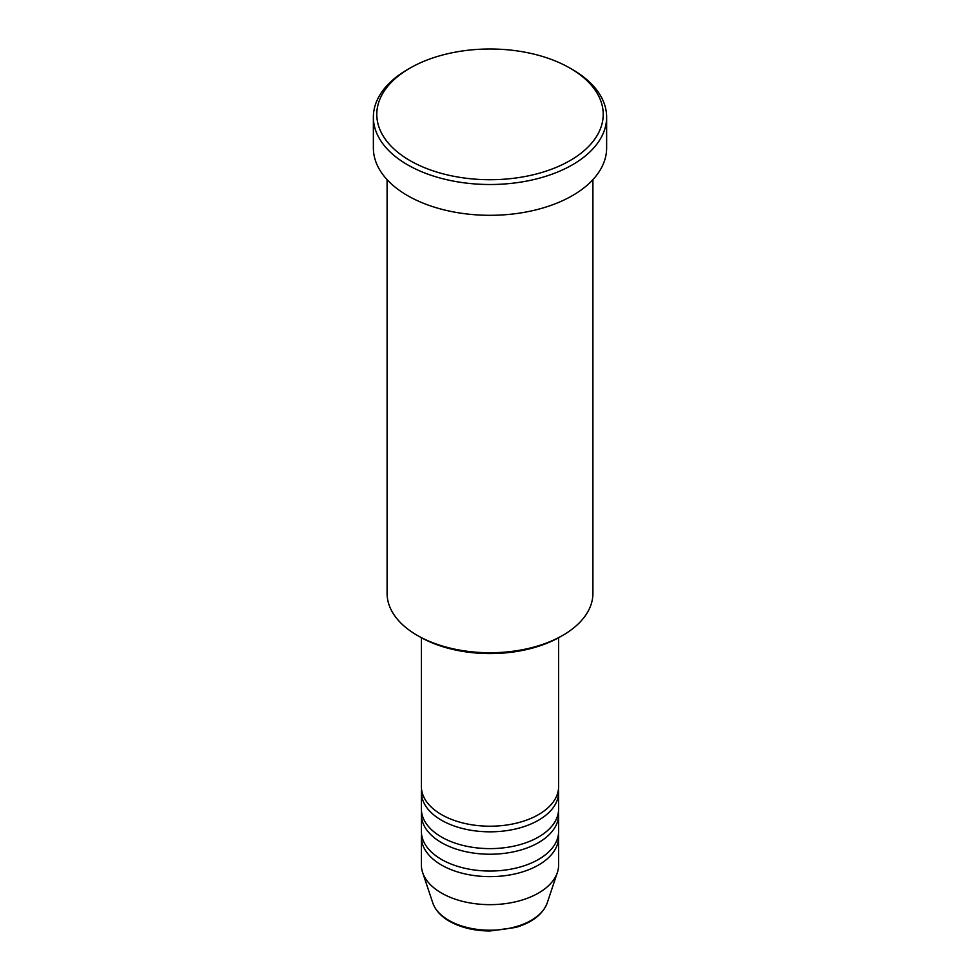 <?xml version="1.0" encoding="UTF-8"?>
<svg xmlns="http://www.w3.org/2000/svg" width="980" height="980" viewBox="0 0 980 980"><rect width="100%" height="100%" fill="white"/><g stroke="black" fill="none" stroke-linecap="round" stroke-linejoin="round"><path stroke-width="1.47" d="M421.388 637.723L421.388 786.609A68.612 39.617 0 0 0 441.49 814.613A68.612 39.617 0 0 0 516.252 823.2A68.612 39.617 0 0 0 558.612 786.609L558.612 637.723M421.559 789.402A68.612 39.617 0 0 0 421.388 792.208A68.612 39.617 0 0 0 441.49 820.223A68.612 39.617 0 0 0 516.252 828.811A68.612 39.617 0 0 0 558.612 792.208A68.612 39.617 0 0 0 558.441 789.402M421.388 792.208L421.388 809.014A68.612 39.617 0 0 0 441.49 837.018A68.612 39.617 0 0 0 516.252 845.605A68.612 39.617 0 0 0 558.612 809.014L558.612 792.208M421.559 811.82A68.612 39.617 0 0 0 421.388 814.613A68.612 39.617 0 0 0 441.49 842.629A68.612 39.617 0 0 0 516.252 851.216A68.612 39.617 0 0 0 558.612 814.613A68.612 39.617 0 0 0 558.441 811.82M421.388 814.613L421.388 831.42A68.612 39.617 0 0 0 441.49 859.436A68.612 39.617 0 0 0 516.252 868.023A68.612 39.617 0 0 0 558.612 831.42L558.612 814.613M421.559 834.225A68.612 39.617 0 0 0 421.388 837.03A68.612 39.617 0 0 0 441.49 865.034A68.612 39.617 0 0 0 516.252 873.621A68.612 39.617 0 0 0 558.612 837.03A68.612 39.617 0 0 0 558.441 834.225M562.777 635.346L560.352 636.755A99.482 57.44 180 0 1 419.648 636.755L417.223 635.346A102.912 59.413 0 0 0 562.777 635.346A102.912 59.413 0 0 0 592.912 593.341L592.912 179.659M409.946 160.573A113.202 65.354 0 0 0 570.054 160.573A113.202 65.354 0 0 0 570.054 68.147L572.479 69.543A116.632 67.338 180 0 1 606.632 117.159A116.632 67.338 180 0 1 534.639 179.377A116.632 67.338 180 0 1 407.521 164.775A116.632 67.338 180 0 1 373.368 117.159A116.632 67.338 180 0 1 407.521 69.543L409.946 68.147A113.202 65.354 0 0 0 409.946 160.573M373.368 117.159L373.368 147.968A116.632 67.338 0 0 0 407.521 195.584A116.632 67.338 0 0 0 534.639 210.186A116.632 67.338 0 0 0 606.632 147.968L606.632 117.159M421.388 837.03L421.388 865.034A68.612 39.617 0 0 0 422.637 872.543A68.612 39.617 0 0 0 441.49 893.05A68.612 39.617 0 0 0 510.102 902.911A68.612 39.617 0 0 0 557.363 872.543A68.612 39.617 0 0 0 558.612 865.034L558.612 837.03M572.479 69.543L570.054 68.147A113.202 65.354 0 0 0 409.946 68.147M387.088 179.659L387.088 593.341A102.912 59.413 0 0 0 417.223 635.346L419.648 636.755M448.803 920.355A58.261 33.639 0 0 0 507.077 928.734A58.261 33.639 0 0 0 547.207 902.948C542.859 914.254 532.397 922.425 515.823 927.423L489.89 931C474.296 930.865 460.808 927.619 449.428 921.249C440.914 916.312 435.365 910.212 432.793 902.948A58.261 33.639 0 0 0 448.803 920.355M547.207 902.948L557.363 872.543M432.793 902.948L422.637 872.543"/></g></svg>
